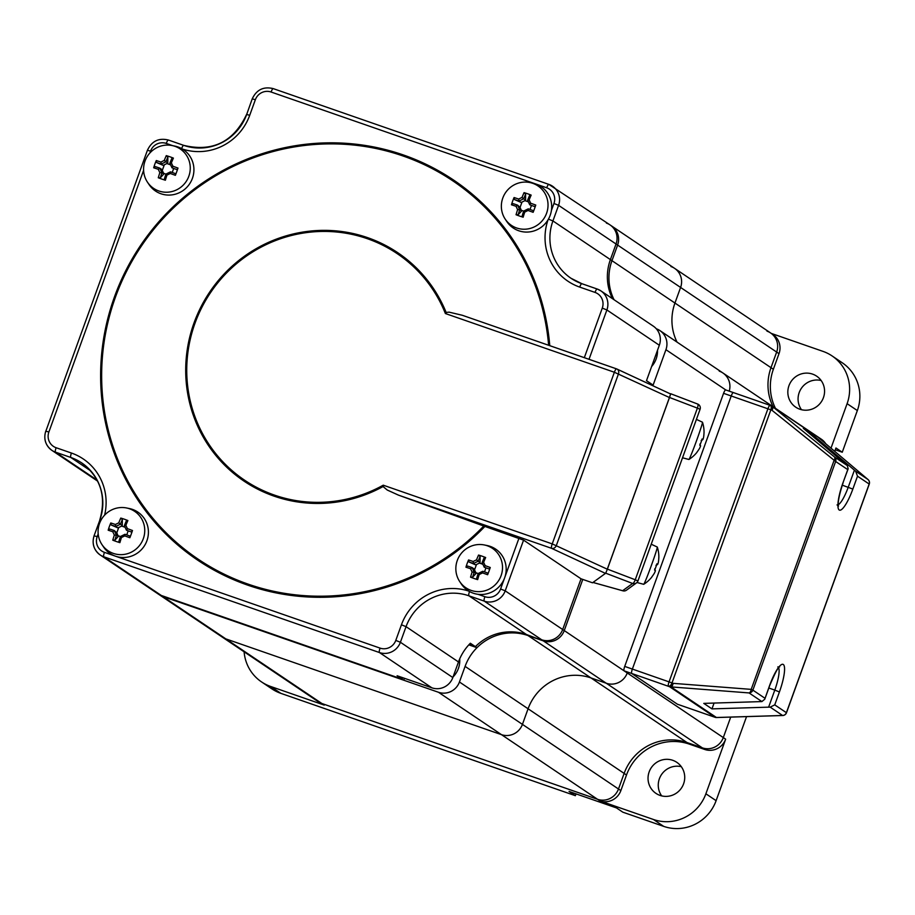 <?xml version="1.0" encoding="UTF-8"?>
<svg xmlns="http://www.w3.org/2000/svg" width="915" height="915" viewBox="0 0 915 915"><rect width="100%" height="100%" fill="white"/><g stroke="black" fill="none" stroke-linecap="round" stroke-linejoin="round"><path stroke-width="1.37" d="M477.973 594.304L484.87 596.694A12.467 12.135 -56.1 0 0 500.597 588.986L505.206 590.85L562.679 629.52A16.619 16.184 123.9 0 1 541.726 639.802A16.619 16.184 -56.1 0 0 562.679 629.52L564.258 630.572L582.775 579.401L564.258 630.572A16.619 16.184 123.9 0 1 543.293 640.866A16.619 16.184 -56.1 0 0 564.258 630.572L627.244 672.96A16.619 16.184 123.9 0 1 606.279 683.242L590.964 677.924L606.279 683.242A16.619 16.184 -56.1 0 0 627.244 672.96L723.296 737.582L730.708 717.108L723.296 737.582L725.652 739.171A16.619 16.184 123.9 0 1 704.699 749.454L689.384 744.135A49.868 48.552 -56.1 0 0 626.5 774.994L620.85 790.594A16.619 16.184 123.9 0 1 599.885 800.877L597.529 799.287L321.897 703.521L597.529 799.287A16.619 16.184 -56.1 0 0 618.483 789.005A16.619 16.184 123.9 0 1 597.529 799.287L501.477 734.654A16.619 16.184 -56.1 0 0 522.431 724.371L528.081 708.77L522.431 724.371A16.619 16.184 123.9 0 1 501.477 734.654L225.845 638.887L501.477 734.654L438.491 692.278L162.859 596.511A16.619 16.184 123.9 0 1 159.233 594.693A16.619 16.184 -56.1 0 0 162.859 596.511L403.732 680.2L404.419 678.289M438.491 692.278A16.619 16.184 -56.1 0 0 459.444 681.995L465.094 666.394A49.868 48.552 123.9 0 1 527.978 635.536A49.868 48.552 -56.1 0 0 476.967 647.694L468.812 644.858M704.699 749.454L702.331 747.864A16.619 16.184 123.9 0 0 723.296 737.582A16.619 16.184 123.9 0 1 702.331 747.864L543.293 640.866L527.978 635.536L590.964 677.924A49.868 48.552 -56.1 0 0 528.081 708.77A49.868 48.552 123.9 0 1 590.964 677.924L687.016 742.545L702.331 747.864L687.016 742.545A49.868 48.552 -56.1 0 0 624.133 773.404L618.483 789.005L624.133 773.404A49.868 48.552 123.9 0 1 687.016 742.545L689.384 744.135M771.437 405.894A4.152 4.049 123.9 0 1 772.454 406.512A4.152 2.082 129.1 0 1 771.94 410.263L835.647 461.48A4.152 4.049 -56.1 0 0 834.48 456.962A4.152 2.082 129.1 0 1 833.965 460.714L751.192 689.372A4.152 2.196 94.4 0 1 749.065 692.93A4.152 4.049 -56.1 0 0 752.873 690.139L751.192 689.372L673.085 683.345A4.152 2.196 94.4 0 1 670.958 686.902A4.152 4.049 123.9 0 1 669.517 686.685A4.152 2.207 -68.1 0 0 673.085 683.345L672.01 682.91A4.152 2.207 111.9 0 1 668.442 686.25A4.152 0.915 -70.8 0 1 669.071 681.812L767.925 408.742A4.152 0.915 -70.8 0 1 770.075 405.345A4.152 0.915 -70.8 0 1 770.121 405.368A4.152 2.207 111.9 0 1 770.258 405.414A4.152 2.207 111.9 0 1 770.865 409.829L731.222 395.989A4.152 0.915 -70.8 0 1 733.384 392.592A4.152 0.915 -70.8 0 1 733.43 392.615A4.152 0.915 109.2 0 0 733.384 392.592A4.152 0.915 109.2 0 0 731.222 395.989L723.571 393.324A4.152 0.915 -70.8 0 1 725.721 389.927A4.152 0.915 -70.8 0 1 725.767 389.95L665.937 349.69L652.887 385.741L653.116 385.112L646.493 380.663L659.326 345.241A16.619 16.184 123.9 0 0 653.287 326.129L600.858 290.856A16.619 16.184 -56.1 0 0 597.221 289.037A4.152 0.915 -70.8 0 0 597.175 289.014L581.86 283.696A4.152 0.915 -70.8 0 1 581.906 283.719A49.868 48.552 123.9 0 1 571.017 278.274A49.868 48.552 123.9 0 1 552.923 220.938L558.573 205.337A16.619 16.184 -56.1 0 0 548.909 184.407A4.152 0.915 -70.8 0 0 548.851 184.384L273.276 88.641A4.152 0.915 -70.8 0 0 273.23 88.618C263.554 86.296 256.555 89.704 252.231 98.843L252.311 98.923M665.937 349.69A16.619 16.184 -56.1 0 0 656.307 328.782M614.057 299.731A49.868 48.552 123.9 0 1 611.963 260.672A49.868 48.552 -56.1 0 0 614.057 299.731M766.987 331.15A16.619 16.184 123.9 0 1 776.652 352.069L617.614 245.071A16.619 16.184 -56.1 0 0 611.586 225.959A16.619 16.184 123.9 0 1 617.614 245.071L611.963 260.672L674.95 303.048A49.868 48.552 -56.1 0 0 677.043 342.119A49.868 48.552 123.9 0 1 674.95 303.048L680.6 287.447A16.619 16.184 -56.1 0 0 674.572 268.335A16.619 16.184 123.9 0 1 680.6 287.447L674.95 303.048L771.002 367.681L776.652 352.069L771.002 367.681A49.868 48.552 -56.1 0 0 773.095 406.74A49.868 48.552 123.9 0 1 771.002 367.681L773.369 369.271A49.868 48.552 -56.1 0 0 775.451 408.33M729.221 391.151A16.619 16.184 -56.1 0 0 722.884 372.965A16.619 16.184 123.9 0 1 729.221 391.151M98.18 533.914L97.184 536.648L94.153 535.847A16.619 16.184 -56.1 0 0 103.807 556.778L321.897 703.521A16.619 16.184 123.9 0 1 318.26 701.702L222.219 637.069A16.619 16.184 -56.1 0 0 225.845 638.887A16.619 16.184 123.9 0 1 222.219 637.069L157.655 593.629A16.619 16.184 -56.1 0 0 161.28 595.448L402.154 679.147L402.68 677.683L402.154 679.147L397.11 675.75L431.88 687.828A16.619 16.184 123.9 0 0 452.834 677.546L458.484 661.945L406.054 626.661A49.868 48.552 123.9 0 1 468.938 595.814L484.252 601.132A16.619 16.184 -56.1 0 0 505.206 590.85L523.563 540.136L483.772 526.034A228.018 222.002 123.9 0 1 134.848 493.299A228.018 222.002 123.9 0 1 255.479 157.06A228.018 222.002 123.9 0 1 548.623 345.264M719.259 371.147A16.619 16.184 123.9 0 1 722.884 372.965L818.936 437.587A16.619 16.184 123.9 0 1 822.711 441.167A16.619 16.184 -56.1 0 0 817.095 436.524M670.935 266.517A16.619 16.184 123.9 0 1 674.572 268.335L610.008 224.896A16.619 16.184 -56.1 0 0 606.382 223.077M324.253 705.099L321.897 703.521A16.619 16.184 123.9 0 1 318.26 701.702L320.627 703.292A16.619 16.184 123.9 0 0 324.253 705.099L270.668 686.479A41.552 40.454 -56.1 0 1 261.587 681.95A41.552 40.454 -56.1 0 1 244.111 651.812M674.572 268.335L770.613 332.957A16.619 16.184 123.9 0 1 776.652 352.069L779.008 353.659L773.369 369.271M771.288 333.415L822.94 351.36A41.552 40.454 -56.1 0 1 832.021 355.889A41.552 40.454 -56.1 0 1 847.107 403.675L830.992 448.178M832.021 355.889L842.258 362.786A41.552 40.454 123.9 0 1 857.344 410.56L842.258 452.227L835.304 449.803M746.549 716.617L716.113 800.671A41.552 40.454 123.9 0 1 663.718 826.382L622.829 812.177L616.527 807.945L569.061 791.452L575.363 795.684L576.015 793.865M575.363 795.684L280.894 693.364A41.552 40.454 123.9 0 1 271.824 688.835L261.587 681.95M661.682 795.901A18.7 18.209 123.9 0 1 681.332 766.701M801.483 409.703A18.7 18.209 123.9 0 1 821.132 380.514M663.718 826.382L653.482 819.497L599.885 800.877M653.482 819.497A41.552 40.454 -56.1 0 0 705.888 793.785L725.652 739.171M660.035 795.41A18.7 18.209 123.9 0 1 650.096 769.721A18.7 18.209 123.9 0 1 676.826 762.344A18.7 18.209 123.9 0 1 660.035 795.41M818.936 437.587L821.304 439.177A16.619 16.184 123.9 0 1 825.776 443.752M770.613 332.957L772.981 334.547A16.619 16.184 123.9 0 1 779.008 353.659M799.836 409.222A18.7 18.209 123.9 0 1 789.897 383.522A18.7 18.209 123.9 0 1 816.626 376.145A18.7 18.209 123.9 0 1 799.836 409.222M834.743 451.347L835.955 447.984L842.258 452.227M551.402 210.507L553.952 203.473L558.573 205.337L616.047 244.008A16.619 16.184 -56.1 0 0 610.008 224.896A16.619 16.184 123.9 0 1 616.047 244.008L617.614 245.071L611.963 260.672L610.396 259.608L616.047 244.008L610.396 259.608A49.868 48.552 -56.1 0 0 612.478 298.679A49.868 48.552 123.9 0 1 610.396 259.608L552.923 220.938L548.44 219.131M484.87 596.694A4.152 0.915 109.2 0 0 484.252 601.132L543.293 640.866L526.411 634.484A49.868 48.552 -56.1 0 0 475.4 646.631L469.166 644.469L475.4 646.631A49.868 48.552 123.9 0 1 526.411 634.484L468.938 595.814A4.152 0.915 109.2 0 1 469.509 591.513M523.563 540.136L581.036 578.806L562.679 629.52L581.036 578.806L592.52 582.798L605.467 573.385L551.608 548.337A4.152 3.488 -65.1 0 0 556.343 545.5L618.483 373.858A4.152 3.488 -65.1 0 0 616.904 369.019A4.152 3.488 -65.1 0 0 616.561 368.882A4.152 0.915 109.2 0 0 616.516 368.859L616.516 368.859A4.152 0.915 109.2 0 0 614.365 372.256L669.425 397.533L670.695 393.747L697.573 404.018A4.152 1.224 110.9 0 1 697.642 404.03A4.152 1.224 110.9 0 1 697.39 408.124L700.067 409.325L637.927 580.979L635.25 579.767A4.152 1.224 110.9 0 1 632.608 583.461A4.152 4.14 54 0 0 636.463 582.924L636.463 582.924A4.152 4.14 54 0 0 637.915 580.979L700.067 409.325A4.152 4.152 0 0 0 697.642 404.03L670.706 393.736L669.517 397.476L697.39 408.124L635.25 579.767L607.377 569.119L669.517 397.476M651.206 384.963L651.537 384.06L651.206 384.963M458.484 661.945A49.868 48.552 -56.1 0 1 470.356 643.245L476.967 647.694M403.732 680.2L161.28 595.448A16.619 16.184 123.9 0 1 157.655 593.629L100.181 554.959C93.788 550.041 91.752 543.647 94.073 535.767L99.792 520.246A49.868 48.552 123.9 0 0 81.698 462.91C100.661 477.47 106.666 496.559 99.724 520.166L100.879 520.406M768.623 707.158L711.973 708.885L703.784 703.383L761.909 701.576L764.746 699.232L769.652 685.381A25.769 5.696 -70.8 0 1 783.286 664.484A25.769 5.696 -70.8 0 1 779.42 691.957L774.799 690.093L768.623 707.158L770.201 707.146L782.588 715.484A4.152 0.778 88.3 0 0 782.691 715.519A4.152 4.152 0 0 0 786.477 712.785L786.397 712.694A4.152 4.049 123.9 0 1 782.588 715.484L716.434 717.497A4.152 4.049 123.9 0 1 715.004 717.28L669.517 686.685L631.75 673.497A4.152 0.915 -70.8 0 1 632.368 669.071L731.222 395.989L632.368 669.071A4.152 0.915 109.2 0 0 631.75 673.497L624.087 670.832A4.152 0.915 -70.8 0 1 624.716 666.406L723.571 393.324M669.86 701.599A4.152 0.915 -70.8 0 1 669.803 701.588A4.152 0.915 -70.8 0 1 669.757 701.565L624.087 670.832M715.107 717.314A4.152 0.915 109.2 0 1 715.05 717.303A4.152 0.915 109.2 0 1 715.004 717.28L677.409 704.218L631.75 673.497L677.409 704.218A4.152 0.915 109.2 0 0 677.466 704.241A4.152 0.915 -70.8 0 1 677.409 704.218L677.466 704.241A4.152 0.915 -70.8 0 0 677.512 704.253M711.973 708.885L714.077 703.063M811.136 434.945L811.525 433.859L803.347 428.346L847.336 465.609L848.148 468.846L847.759 469.624L835.647 461.48L752.873 690.139L764.986 698.282M847.336 465.609L834.48 456.962L772.454 406.512L817.93 437.118A4.152 4.152 0 0 0 817.587 436.855A4.152 4.049 123.9 0 1 817.93 437.118A4.152 0.938 -49.7 0 1 817.953 437.13A4.152 0.938 -49.7 0 1 817.964 437.141L868.003 479.517A4.152 4.049 123.9 0 1 869.17 484.035L869.136 484.138M817.953 437.13L868.026 479.529A4.152 0.938 130.3 0 0 868.003 479.517L855.617 471.179L857.515 476.189L852.849 489.09A25.769 5.696 -70.8 0 1 839.215 509.998A25.769 5.696 -70.8 0 1 843.081 482.525L847.759 469.624M770.201 707.146L774.742 704.859L786.397 712.694L869.17 484.035L857.515 476.189M855.617 471.179L811.525 433.859M624.716 666.406L672.01 682.91L770.865 409.829L771.94 410.263A4.152 2.207 -68.1 0 0 771.334 405.848L771.334 405.848A4.152 2.207 -68.1 0 0 771.196 405.803L770.396 405.471M669.425 397.533L607.286 569.187L552.225 543.899A4.152 0.915 109.2 0 0 551.608 548.337L398.471 495.129L483.772 526.034M617.225 369.191L670.466 393.919L616.904 369.019A4.152 4.152 0 0 0 616.516 368.859L462.338 315.286L616.458 368.848M398.471 495.129L387.251 490.04L383.557 486.963L383.248 485.19A136.575 132.972 123.9 0 1 200.053 428.735A136.575 132.972 123.9 0 1 266.825 244.294A136.575 132.972 123.9 0 1 445.388 313.536L614.365 372.256L552.225 543.899L383.248 485.19M462.338 315.286L449.082 312.141L446.749 312.381L445.388 313.536M637.927 580.979A4.152 4.152 0 0 1 636.463 582.924L626.478 590.186A4.152 4.14 -126 0 1 622.623 590.724L632.608 583.461L605.73 573.19L593 582.443L622.623 590.724A4.152 3.305 105.6 0 0 622.909 590.827A4.152 3.305 105.6 0 0 623.184 590.884M605.73 573.19L607.377 569.119M700.067 409.314A4.152 4.14 54 0 0 697.71 404.064M459.719 658.846A22.852 22.257 123.9 0 1 453.051 676.94M657.508 350.251A22.852 22.257 123.9 0 1 651.617 366.538M528.378 201.838L524.936 200.648L525.565 200.076L523.666 198.795A39.002 8.624 -70.8 0 1 525.622 194.129L524.055 192.642A40.592 8.978 109.2 0 0 522.03 197.423L523.666 198.795A38.659 7.595 -24.8 0 0 519.034 201.071L520.921 202.352L521.996 202.089L520.075 207.385L521.596 211.022L519.686 209.718A38.659 4.495 -116.1 0 1 517.57 205.12A39.002 2.219 -160.1 0 0 513.052 203.61L511.451 204.777A40.592 2.31 19.9 0 1 516.071 206.31L517.558 205.109L520.075 207.385M522.03 197.423A40.1 7.88 155.2 0 0 518.691 199.058L519.034 201.071A39.002 2.219 19.9 0 0 514.516 199.584L514.081 197.537A39.711 26.935 106.9 0 0 511.451 204.777M518.691 199.058A40.592 2.31 -160.1 0 0 514.081 197.537M524.936 200.648L521.996 202.089M514.516 199.584L520.921 202.352M516.071 206.31A40.1 4.667 63.9 0 0 517.604 209.649L519.686 209.718M519.709 209.741A39.002 8.624 -70.8 0 0 518.176 214.693L516.049 214.739A39.711 17.374 12.8 0 0 523.163 217.21L522.133 216.077A39.002 8.624 109.2 0 1 523.654 211.113L524.718 212.12A40.1 7.88 -24.8 0 1 528.069 210.473L528.275 208.849A38.659 7.595 155.2 0 0 523.677 211.102L521.424 210.324M517.604 209.649A40.592 8.978 109.2 0 0 516.049 214.739M518.176 214.693L521.596 211.022M523.163 217.21A40.592 8.978 -70.8 0 1 524.718 212.12M528.298 208.837L528.275 208.849A39.002 2.219 -160.1 0 1 533.239 210.622L533.136 212.314A39.711 11.712 -69.1 0 0 534.509 208.7A39.711 11.712 -69.1 0 0 535.767 205.063L534.692 206.596A39.002 2.219 19.9 0 0 529.762 204.811L530.689 203.233A40.1 4.667 -116.1 0 1 529.144 199.893L527.623 200.191A38.659 4.495 63.9 0 0 529.751 204.788M528.069 210.473A40.592 2.31 19.9 0 1 533.136 212.314M535.767 205.063A40.592 2.31 -160.1 0 0 530.689 203.233M527.623 200.191L527.623 200.179A39.002 8.624 109.2 0 1 529.579 195.513L531.158 195.112A39.711 21.274 -152.6 0 0 524.055 192.642M529.144 199.893A40.592 8.978 -70.8 0 1 531.158 195.112M534.692 206.596L529.762 204.811M502.793 198.04A23.767 23.138 123.9 0 1 529.842 182.531A23.767 23.138 123.9 0 1 546.587 213.264A23.767 23.138 123.9 0 1 527.372 229.002A23.767 23.138 123.9 0 1 505.217 219.131A23.767 23.138 123.9 0 1 502.793 198.04M525.565 200.076L525.622 194.129M530.014 209.455L531.318 205.852M529.842 182.531L532.61 183.103A24.934 24.27 123.9 0 1 550.178 215.322A24.934 24.27 123.9 0 1 530.025 231.838A24.934 24.27 123.9 0 1 506.784 221.487L505.217 219.131M165.889 161.806A39.002 8.624 -70.8 0 1 167.845 157.14L166.278 155.642A40.592 8.978 109.2 0 0 164.265 160.422L167.788 163.087L163.144 165.363L161.246 164.082A38.659 7.595 -24.8 0 1 165.867 161.818M164.265 160.422A40.1 7.88 155.2 0 0 160.914 162.069L161.269 164.071A39.002 2.219 19.9 0 0 156.739 162.584L156.305 160.537A39.711 26.935 106.9 0 0 153.686 167.788L155.287 166.622A39.002 2.219 -160.1 0 1 159.793 168.12L158.295 169.309A40.1 4.667 63.9 0 0 159.839 172.649L161.921 172.729A38.659 4.495 -116.1 0 1 159.793 168.131L161.692 169.389L163.659 173.324L163.831 174.033L161.921 172.729M160.914 162.069A40.592 2.31 -160.1 0 0 156.305 160.537M156.739 162.584L163.144 165.363M153.686 167.788A40.592 2.31 19.9 0 1 158.295 169.309M161.932 172.752A39.002 8.624 -70.8 0 0 160.4 177.704L158.284 177.75A39.711 17.374 12.8 0 0 165.386 180.221L164.357 179.077A39.002 8.624 109.2 0 1 165.889 174.125L166.942 175.12A40.1 7.88 -24.8 0 1 170.293 173.484L170.51 171.86A38.659 7.595 155.2 0 0 165.901 174.113L163.659 173.324M159.839 172.649A40.592 8.978 109.2 0 0 158.284 177.75M160.4 177.704L163.831 174.033M165.386 180.221A40.592 8.978 -70.8 0 1 166.942 175.12M170.533 171.848L170.51 171.86A39.002 2.219 -160.1 0 1 175.463 173.633L175.371 175.325A39.711 11.712 -69.1 0 0 176.732 171.711A39.711 11.712 -69.1 0 0 177.99 168.074L176.927 169.607A39.002 2.219 19.9 0 0 171.986 167.811L172.912 166.233A40.1 4.667 -116.1 0 1 171.368 162.893L169.858 163.202A38.659 4.495 63.9 0 0 171.974 167.8L176.927 169.607M170.293 173.484A40.592 2.31 19.9 0 1 175.371 175.325M177.99 168.074A40.592 2.31 -160.1 0 0 172.912 166.233M169.858 163.202L169.847 163.179A39.002 8.624 109.2 0 1 171.803 158.512L173.393 158.112A39.711 21.274 -152.6 0 0 166.278 155.642M171.368 162.893A40.592 8.978 -70.8 0 1 173.393 158.112M145.028 161.051A23.767 23.138 123.9 0 1 172.066 145.542A23.767 23.138 123.9 0 1 188.822 176.263A23.767 23.138 123.9 0 1 169.607 192.001A23.767 23.138 123.9 0 1 147.441 182.142A23.767 23.138 123.9 0 1 145.028 161.051M167.788 163.087L167.845 157.14M170.602 164.849L167.159 163.648M164.22 165.089L162.298 170.396M172.237 172.466L173.541 168.863M172.066 145.542L174.845 146.103A24.934 24.27 123.9 0 1 192.413 178.333A24.934 24.27 123.9 0 1 172.249 194.838A24.934 24.27 123.9 0 1 149.008 184.498L147.441 182.142M482.868 564.269L479.426 563.068L480.055 562.508L478.156 561.227A39.002 8.624 -70.8 0 1 480.112 556.56L478.545 555.062A40.592 8.978 109.2 0 0 476.532 559.843L478.156 561.227A38.659 7.595 -24.8 0 0 473.535 563.491L473.181 561.49A40.592 2.31 -160.1 0 0 468.572 559.957A39.711 26.935 106.9 0 0 465.941 567.209L467.554 566.042A39.002 2.219 -160.1 0 1 472.06 567.54L470.562 568.73A40.1 4.667 63.9 0 0 472.106 572.069L474.187 572.149A38.659 4.495 -116.1 0 1 472.06 567.552L473.959 568.81L475.926 572.744L476.097 573.442L474.187 572.149A39.002 8.624 -70.8 0 0 472.666 577.125L470.55 577.159A39.711 17.374 12.8 0 0 477.653 579.63L476.624 578.497A39.002 8.624 109.2 0 1 478.156 573.545L479.208 574.54A40.1 7.88 -24.8 0 1 482.56 572.904L482.765 571.269A38.659 7.595 155.2 0 0 478.168 573.533M476.532 559.843A40.1 7.88 155.2 0 0 473.181 561.49M473.535 563.491L473.513 563.503A39.002 2.219 19.9 0 0 469.006 562.004L468.572 559.957M473.513 563.503L475.411 564.784L476.486 564.509L474.565 569.816M479.426 563.068L476.486 564.509M469.006 562.004L475.411 564.784M465.941 567.209A40.592 2.31 19.9 0 1 470.562 568.73M472.106 572.069A40.592 8.978 109.2 0 0 470.55 577.159M472.666 577.125L476.097 573.442M477.653 579.63A40.592 8.978 -70.8 0 1 479.208 574.54M482.788 571.269L482.765 571.269A39.002 2.219 -160.1 0 1 487.729 573.053L487.626 574.734A39.711 11.712 -69.1 0 0 488.999 571.132A39.711 11.712 -69.1 0 0 490.257 567.494L489.193 569.016A39.002 2.219 19.9 0 0 484.252 567.231L485.179 565.653A40.1 4.667 -116.1 0 1 483.635 562.313L482.113 562.622A38.659 4.495 63.9 0 0 484.241 567.22L489.193 569.016M482.56 572.904A40.592 2.31 19.9 0 1 487.626 574.734M490.257 567.494A40.592 2.31 -160.1 0 0 485.179 565.653M482.113 562.599L482.113 562.622A39.002 8.624 109.2 0 1 484.069 557.933L485.659 557.532A39.711 21.274 -152.6 0 0 478.545 555.062M483.635 562.313A40.592 8.978 -70.8 0 1 485.659 557.532M457.283 560.472A23.767 23.138 123.9 0 1 484.332 544.963A23.767 23.138 123.9 0 1 501.077 575.684A23.767 23.138 123.9 0 1 481.862 591.422A23.767 23.138 123.9 0 1 459.707 581.563A23.767 23.138 123.9 0 1 457.283 560.472M480.055 562.508L480.112 556.56M475.926 572.744L478.179 573.533M484.504 571.886L485.808 568.284M484.332 544.963L487.1 545.523A24.934 24.27 123.9 0 1 504.668 577.754A24.934 24.27 123.9 0 1 484.515 594.258A24.934 24.27 123.9 0 1 461.274 583.907L459.707 581.563M125.103 527.28L121.649 526.079L122.278 525.507L120.38 524.238A39.002 8.624 -70.8 0 1 122.347 519.571L120.769 518.073A40.592 8.978 109.2 0 0 118.756 522.854L120.38 524.238A38.659 7.595 -24.8 0 0 115.759 526.502L117.646 527.795L118.71 527.52L116.8 532.816L118.321 536.453L116.422 535.172A38.659 4.495 -116.1 0 1 114.295 530.563L114.284 530.54A39.002 2.219 -160.1 0 0 109.777 529.053L108.176 530.208A40.592 2.31 19.9 0 1 112.785 531.741L114.295 530.563M118.756 522.854A40.1 7.88 155.2 0 0 115.404 524.489L115.759 526.502A39.002 2.219 19.9 0 0 111.241 525.016L110.795 522.968A39.711 26.935 106.9 0 0 108.176 530.208M115.404 524.489A40.592 2.31 -160.1 0 0 110.795 522.968M121.649 526.079L118.71 527.52M111.241 525.016L117.646 527.795M112.785 531.741A40.1 4.667 63.9 0 0 114.329 535.081L116.411 535.161A39.002 8.624 -70.8 0 0 114.901 540.136L112.774 540.17A39.711 17.374 12.8 0 0 119.888 542.641L118.859 541.508A39.002 8.624 109.2 0 1 120.38 536.556L121.443 537.551A40.1 7.88 -24.8 0 1 124.783 535.904L125 534.28A38.659 7.595 155.2 0 0 120.391 536.545L118.149 535.755M114.329 535.081A40.592 8.978 109.2 0 0 112.774 540.17M116.8 532.816L114.284 530.54M114.901 540.136L118.321 536.453M119.888 542.641A40.592 8.978 -70.8 0 1 121.443 537.551M125.023 534.28L125 534.28A39.002 2.219 -160.1 0 1 129.953 536.064L129.861 537.745A39.711 11.712 -69.1 0 0 131.222 534.131A39.711 11.712 -69.1 0 0 132.481 530.506L131.417 532.027A39.002 2.219 19.9 0 0 126.476 530.243L127.414 528.664A40.1 4.667 -116.1 0 1 125.87 525.324L124.349 525.622A38.659 4.495 63.9 0 0 126.464 530.22M124.783 535.904A40.592 2.31 19.9 0 1 129.861 537.745M132.481 530.506A40.592 2.31 -160.1 0 0 127.414 528.664M124.337 525.61L124.349 525.622A39.002 8.624 109.2 0 1 126.293 520.944L127.883 520.543A39.711 21.274 -152.6 0 0 120.769 518.073M125.87 525.324A40.592 8.978 -70.8 0 1 127.883 520.543M131.417 532.027L126.476 530.243M99.518 523.483A23.767 23.138 123.9 0 1 126.567 507.974A23.767 23.138 123.9 0 1 143.312 538.695A23.767 23.138 123.9 0 1 124.097 554.433A23.767 23.138 123.9 0 1 101.942 544.562A23.767 23.138 123.9 0 1 99.518 523.483M122.278 525.507L122.347 519.571M126.739 534.886L128.043 531.295M126.567 507.974L129.335 508.534A24.934 24.27 123.9 0 1 146.903 540.765A24.934 24.27 123.9 0 1 126.75 557.269A24.934 24.27 123.9 0 1 103.509 546.918L101.942 544.562M657.13 564.704A31.625 23.584 -162.4 0 1 657.062 564.852L656.49 565.173M657.691 564.395A32.094 1.819 -160.1 0 0 656.867 563.823A31.625 27.93 116.1 0 1 655.872 567.025A31.625 27.93 116.1 0 1 654.58 570.125A32.094 1.819 19.9 0 1 655.414 570.697A31.625 23.584 17.6 0 1 654.5 572.962A32.094 32.014 -126 0 1 651.892 576.793A31.625 2.162 49.9 0 1 651.846 577.033A32.265 32.265 0 0 1 643.725 584.296A19.833 0.755 -70 0 0 643.725 584.296A19.833 0.755 -70 0 0 651.583 564.875A19.833 0.755 -70 0 0 657.302 547.078A32.265 32.265 0 0 1 658.846 557.75A31.625 0.949 169.9 0 0 658.8 557.704A32.094 32.014 -126 0 1 658.354 562.325A31.625 21.045 -158 0 1 657.691 564.395L655.963 565.367M655.414 570.697L654.683 568.901M657.302 547.078A19.833 0.755 -70 0 0 657.279 547.044L651.228 544.219M702.331 439.875A31.625 23.584 -162.4 0 1 702.263 440.012L701.679 440.332M703.99 432.967A31.625 0.949 169.9 0 0 704.035 432.909A31.625 0.949 169.9 0 0 704.001 432.875A32.094 32.014 -126 0 1 703.543 437.484A31.625 21.045 -158 0 1 702.892 439.555L701.153 440.527M702.892 439.555A32.094 1.819 -160.1 0 0 702.057 438.983A31.625 27.93 116.1 0 1 701.073 442.185A31.625 27.93 116.1 0 1 699.781 445.296A32.094 1.819 19.9 0 1 700.604 445.868L699.872 444.072M700.604 445.868A31.625 23.584 17.6 0 1 699.689 448.121A32.094 32.014 -126 0 1 697.093 451.953A31.625 2.162 49.9 0 1 697.047 452.204A32.265 32.265 0 0 1 688.926 459.467A19.833 0.755 -70 0 0 696.773 440.046A19.833 0.755 -70 0 0 702.491 422.238A19.833 0.755 -70 0 0 702.468 422.204L696.418 419.39M682.533 457.775L688.881 459.479A19.833 0.755 -70 0 0 688.926 459.467M465.094 666.394L626.5 774.994M620.85 790.594L459.444 681.995M857.344 410.56L847.107 403.675M716.113 800.671L705.888 793.785M280.894 693.364L270.668 686.479M733.327 392.581L725.767 389.95M716.639 717.497A4.152 0.778 -91.7 0 1 716.537 717.532A4.152 0.778 -91.7 0 1 716.434 717.497L670.958 686.902L749.065 692.93L761.909 701.576M677.466 704.241L715.05 717.303A4.152 4.152 0 0 0 716.537 717.532L782.691 715.519A4.152 0.778 88.3 0 0 782.805 715.473M779.42 691.957L774.742 704.859M778.654 667.847A21.605 4.781 -70.8 0 1 774.799 690.093L768.806 688.011M843.081 482.525L848.148 468.846M852.849 489.09L842.28 485.167M854.416 470.173L848.228 487.238A21.605 4.781 -70.8 0 1 838.289 504.703M770.018 405.334L733.43 392.615M500.597 588.986L504.394 578.486M504.931 577.01L518.954 538.272M484.904 526.445A229.116 223.066 123.9 0 1 134.059 494.043A229.116 223.066 123.9 0 1 255.331 156.008A229.116 223.066 123.9 0 1 549.766 345.664M584.33 357.674L602.276 308.103A12.467 12.135 -56.1 0 0 595.024 292.411L579.71 287.093A54.019 52.601 123.9 0 1 548.051 219.806M553.952 203.473A12.467 12.135 -56.1 0 0 546.701 187.781L536.407 184.201M534.955 183.698L271.08 92.015A12.467 12.135 -56.1 0 0 255.354 99.724L249.703 115.324A54.019 52.601 123.9 0 1 182.291 148.985M172.752 145.679L166.267 143.426A12.467 12.135 -56.1 0 0 150.552 151.147L149.888 152.977M143.609 170.327L48.872 432.029A12.467 12.135 -56.1 0 0 56.112 447.721L71.427 453.039A54.019 52.601 123.9 0 1 104.607 515.156M97.184 536.648A12.467 12.135 -56.1 0 0 104.436 552.351L114.741 555.92M116.194 556.434L380.068 648.117A12.467 12.135 -56.1 0 0 395.783 640.409L401.433 624.796A54.019 52.601 123.9 0 1 468.857 591.136M589.02 359.309L606.885 309.968A16.619 16.184 -56.1 0 0 600.858 290.856L597.175 289.014A4.152 0.915 -70.8 0 0 595.024 292.411M602.276 308.103L606.885 309.968L659.326 345.241M597.118 289.003L581.906 283.719L571.017 278.274M579.71 287.093A4.152 0.915 -70.8 0 1 581.86 283.696M546.701 187.781A4.152 0.915 -70.8 0 1 548.851 184.384L273.23 88.618A4.152 0.915 -70.8 0 0 271.08 92.015M255.354 99.724L252.231 98.843L246.661 114.524A49.868 48.552 123.9 0 1 183.778 145.382A4.152 0.915 -70.8 0 0 183.732 145.359L168.417 140.029A4.152 0.915 -70.8 0 1 168.474 140.052L183.675 145.348M249.703 115.324L246.581 114.444C233.519 141.974 212.566 152.279 183.732 145.359A4.152 0.915 -70.8 0 0 181.628 148.607M166.267 143.426A4.152 0.915 -70.8 0 1 168.417 140.029C158.753 137.708 151.753 141.116 147.429 150.254L147.509 150.346M150.552 151.147L147.429 150.254L45.83 431.228A16.619 16.184 -56.1 0 0 55.495 452.147L70.81 457.466A49.868 48.552 123.9 0 1 81.698 462.91M48.872 432.029L45.75 431.137C43.428 439.017 45.464 445.411 51.858 450.34L97.665 481.153M56.112 447.721A4.152 0.915 109.2 0 0 55.495 452.147L97.173 480.192M71.427 453.039A4.152 0.915 109.2 0 0 70.81 457.466L90.814 470.939M104.436 552.351A4.152 0.915 109.2 0 0 103.807 556.778L379.439 652.544A16.619 16.184 -56.1 0 0 400.404 642.261L406.054 626.661L401.433 624.796M380.068 648.117A4.152 0.915 109.2 0 0 379.439 652.544L431.88 687.828M395.783 640.409L400.404 642.261L452.834 677.546M446.234 312.69A137.673 134.036 -56.1 0 0 266.265 243.401A137.673 134.036 -56.1 0 0 199.047 429.101A137.673 134.036 -56.1 0 0 383.351 486.391M722.884 372.965L659.898 330.578M771.837 406.088A4.152 4.152 0 0 0 771.334 405.848L770.258 405.414A4.152 4.152 0 0 0 770.075 405.345L725.721 389.927M786.477 712.785L869.25 484.115A4.152 4.152 0 0 0 868.026 479.529M764.746 699.232L769.732 685.472C775.222 672.639 778.528 666.44 779.637 666.898L777.796 666.932M837.042 504.897L838.472 506.064C838.883 506.51 835.933 504.577 843.161 482.605M772.1 406.249L817.587 436.855M610.008 224.896L548.851 184.384M592.989 582.455L622.909 590.827A4.152 4.152 0 0 0 626.478 590.186M643.691 584.308L636.954 582.5M704.035 432.909A32.265 32.265 0 0 0 702.491 422.238"/></g></svg>
